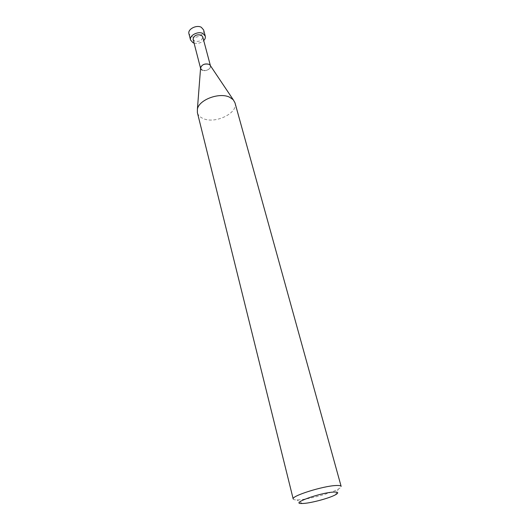 <?xml version="1.0" encoding="UTF-8"?>
<svg xmlns="http://www.w3.org/2000/svg" width="530" height="530" viewBox="0 0 530 530"><rect width="100%" height="100%" fill="white"/><g stroke="black" fill="none" stroke-linecap="round" stroke-linejoin="round"><path stroke-width="0.4" stroke-dasharray="2.65 1.99" d="M293.203 498.975C293.401 499.618 294.647 499.936 296.952 499.923L299.066 499.83C309.341 499.18 331.091 493.231 338.345 489.058C340.359 487.938 341.293 487.057 341.148 486.401M234.969 102.774C238.48 112.883 215.471 124.192 203.308 118.601C200.075 117.256 198.101 115.268 197.385 112.638M200.572 68.271L202.175 70.198C205.58 71.987 211.921 68.443 210.357 65.607L210.417 65.687M193.099 39.359L194.629 41.095C199.419 42.022 202.115 40.605 202.732 36.835M202.175 70.198C207.038 71.046 209.807 69.629 210.483 65.945M194.066 43.096C197.71 43.858 200.93 43.016 203.725 40.565M203.599 29.912C205.13 34.423 196.146 39.16 191.297 36.438L188.945 33.754M335.517 494.762L338.345 489.058M302.219 503.5L296.952 499.923"/><path stroke-width="0.79" d="M341.148 486.401C340.903 485.646 339.173 485.354 335.96 485.52C322.916 485.97 291.076 496.06 293.203 498.975L197.385 112.638L197.405 109.107C198.969 99.733 219.44 92.087 229.569 97.195L233.22 99.713L234.969 102.774L341.148 486.401M333.542 492.072C338.352 491.86 339.014 492.754 335.517 494.762C329.726 498.041 312.117 502.857 303.909 503.414L302.219 503.5C288.857 504.083 319.464 492.781 333.542 492.072M209.966 65.018L208.979 64.309C205.07 63.342 202.288 64.395 200.631 67.469L200.578 68.171C201.658 64.68 204.454 63.395 208.979 64.309L209.966 65.018L233.22 99.713M200.638 68.529L202.175 70.198M210.417 65.687L202.732 36.835L201.234 35.132C196.451 34.178 193.735 35.59 193.099 39.359L200.572 68.271M203.725 40.565C205.11 39.127 205.627 37.65 205.269 36.133L202.997 33.542C198.174 30.766 189.031 35.536 190.542 39.995L192.9 42.652L194.066 43.096M190.542 39.995L188.945 33.754C187.421 29.269 196.524 24.499 201.334 27.302L203.599 29.912L205.269 36.133M200.631 67.469L197.405 109.107"/></g></svg>
